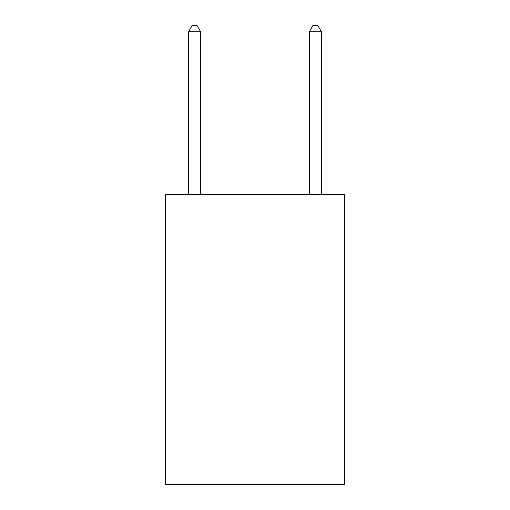 <?xml version="1.0" encoding="UTF-8"?>
<svg xmlns="http://www.w3.org/2000/svg" width="510" height="510" viewBox="0 0 510 510"><rect width="100%" height="100%" fill="white"/><g stroke="black" fill="none" stroke-linecap="round" stroke-linejoin="round"><path stroke-width="0.76" d="M344.384 194.603L344.384 484.5L165.616 484.5L165.616 194.603L344.384 194.603M200.647 194.603L200.647 31.779L188.566 31.779L188.566 194.603M188.566 31.779L192.187 25.5L197.019 25.5L200.647 31.779M321.434 194.603L321.434 31.779L309.353 31.779L309.353 194.603M309.353 31.779L312.981 25.5L317.813 25.5L321.434 31.779"/></g></svg>
